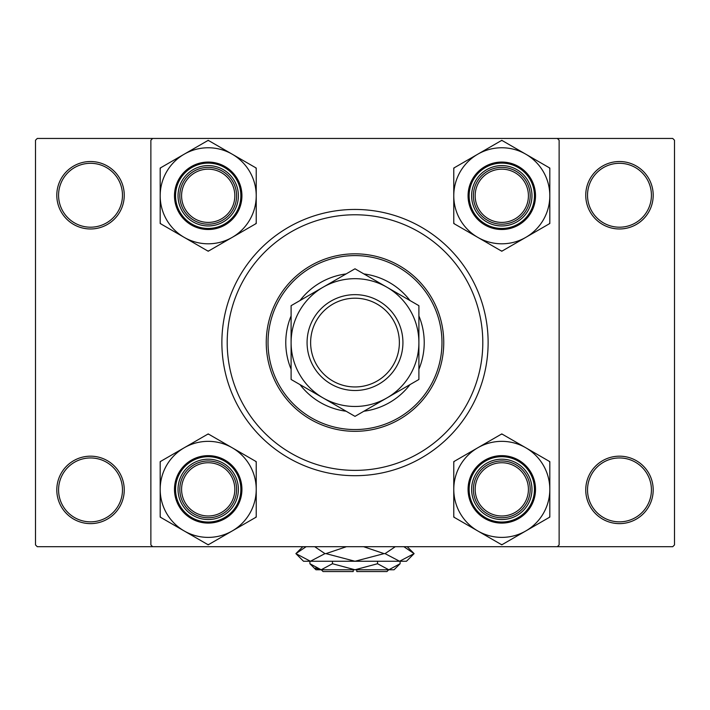 <?xml version="1.0" encoding="UTF-8"?>
<svg xmlns="http://www.w3.org/2000/svg" width="710" height="710" viewBox="0 0 710 710"><rect width="100%" height="100%" fill="white"/><g stroke="black" fill="none" stroke-linecap="round" stroke-linejoin="round"><path stroke-width="1.06" d="M56.8 489.9A33.725 33.725 0 0 1 90.525 456.175A33.725 33.725 0 0 1 124.25 489.9A33.725 33.725 0 0 1 90.525 523.625A33.725 33.725 0 0 1 56.8 489.9M122.475 489.9A31.95 31.95 0 0 0 90.525 457.95A31.95 31.95 0 0 0 58.575 489.9A31.95 31.95 0 0 0 90.525 521.85A31.95 31.95 0 0 0 122.475 489.9M56.8 195.25A33.725 33.725 0 0 1 90.525 161.525A33.725 33.725 0 0 1 124.25 195.25A33.725 33.725 0 0 1 90.525 228.975A33.725 33.725 0 0 1 56.8 195.25M122.475 195.25A31.95 31.95 0 0 0 90.525 163.3A31.95 31.95 0 0 0 58.575 195.25A31.95 31.95 0 0 0 90.525 227.2A31.95 31.95 0 0 0 122.475 195.25M585.75 195.25A33.725 33.725 0 0 1 619.475 161.525A33.725 33.725 0 0 1 653.2 195.25A33.725 33.725 0 0 1 619.475 228.975A33.725 33.725 0 0 1 585.75 195.25M651.425 195.25A31.95 31.95 0 0 0 619.475 163.3A31.95 31.95 0 0 0 587.525 195.25A31.95 31.95 0 0 0 619.475 227.2A31.95 31.95 0 0 0 651.425 195.25M585.75 489.9A33.725 33.725 0 0 1 619.475 456.175A33.725 33.725 0 0 1 653.2 489.9A33.725 33.725 0 0 1 619.475 523.625A33.725 33.725 0 0 1 585.75 489.9M651.425 489.9A31.95 31.95 0 0 0 619.475 457.95A31.95 31.95 0 0 0 587.525 489.9A31.95 31.95 0 0 0 619.475 521.85A31.95 31.95 0 0 0 651.425 489.9M221.875 342.575A133.125 133.125 0 0 1 355 209.45A133.125 133.125 0 0 1 488.125 342.575A133.125 133.125 0 0 1 355 475.7A133.125 133.125 0 0 1 221.875 342.575M557.35 138.45L37.275 138.45L35.5 140.225L35.5 544.925L37.275 546.7L557.35 546.7L559.125 544.925L559.125 140.225L557.35 138.45L672.725 138.45L674.5 140.225L674.5 544.925L672.725 546.7L557.35 546.7M152.65 546.7L150.875 544.925L150.875 140.225L152.65 138.45M418.9 369.2A69.225 69.225 0 0 0 418.9 315.95M410.007 300.552A69.225 69.225 0 0 0 363.893 273.927M346.107 273.927A69.225 69.225 0 0 0 299.993 300.552M291.1 315.95A69.225 69.225 0 0 0 291.1 369.2M268.025 342.575A86.975 86.975 0 0 0 355 429.55A86.975 86.975 0 0 0 441.975 342.575A86.975 86.975 0 0 0 355 255.6A86.975 86.975 0 0 0 268.025 342.575M443.75 342.575A88.75 88.75 0 0 1 355 431.325A88.75 88.75 0 0 1 266.25 342.575A88.75 88.75 0 0 1 355 253.825A88.75 88.75 0 0 1 443.75 342.575M227.2 342.575A127.8 127.8 0 0 0 355 470.375A127.8 127.8 0 0 0 482.8 342.575A127.8 127.8 0 0 0 355 214.775A127.8 127.8 0 0 0 227.2 342.575M299.993 384.598A69.225 69.225 0 0 0 346.107 411.223M363.893 411.223A69.225 69.225 0 0 0 410.007 384.598M234.833 489.367A26.625 26.625 0 0 0 208.207 462.742A26.625 26.625 0 0 0 181.582 489.367A26.625 26.625 0 0 0 208.207 515.992A26.625 26.625 0 0 0 234.833 489.367M179.807 489.367A28.4 28.4 0 0 1 208.207 460.967A28.4 28.4 0 0 1 236.608 489.367A28.4 28.4 0 0 1 208.207 517.767A28.4 28.4 0 0 1 179.807 489.367M525.799 530.956A48.023 48.023 0 0 1 477.786 530.956L501.792 544.818L549.815 517.093L549.815 461.642L501.792 433.916L453.77 461.642L453.77 517.093L477.786 530.956A48.023 48.023 0 0 1 477.786 447.779A48.023 48.023 0 0 1 549.815 489.367A48.023 48.023 0 0 1 525.799 530.956M501.216 544.49A55.123 55.123 0 0 0 501.792 544.49A55.123 55.123 0 0 0 502.369 544.49M501.792 519.542A30.175 30.175 0 0 1 471.617 489.367A30.175 30.175 0 0 1 501.792 459.192A30.175 30.175 0 0 1 531.967 489.367A30.175 30.175 0 0 1 501.792 519.542M501.792 460.967A28.4 28.4 0 0 0 473.392 489.367A28.4 28.4 0 0 0 501.792 517.767A28.4 28.4 0 0 0 530.192 489.367A28.4 28.4 0 0 0 501.792 460.967M501.792 455.642A33.725 33.725 0 0 1 535.517 489.367A33.725 33.725 0 0 1 501.792 523.092A33.725 33.725 0 0 1 468.067 489.367A33.725 33.725 0 0 1 501.792 455.642A33.725 33.725 0 0 0 468.067 489.367A33.725 33.725 0 0 0 501.792 523.092M502.369 434.245A55.123 55.123 0 0 0 501.216 434.245M454.347 461.314A55.123 55.123 0 0 0 453.77 462.308M453.77 516.427A55.123 55.123 0 0 0 454.347 517.421M549.238 517.421A55.123 55.123 0 0 0 549.815 516.427M549.815 462.308A55.123 55.123 0 0 0 549.238 461.314M528.417 489.367A26.625 26.625 0 0 0 501.792 462.742A26.625 26.625 0 0 0 475.167 489.367A26.625 26.625 0 0 0 501.792 515.992A26.625 26.625 0 0 0 528.417 489.367M473.392 489.367A28.4 28.4 0 0 1 501.792 460.967A28.4 28.4 0 0 1 530.192 489.367A28.4 28.4 0 0 1 501.792 517.767A28.4 28.4 0 0 1 473.392 489.367M184.201 447.779A48.023 48.023 0 0 1 232.214 447.779L208.207 433.916L160.185 461.642L160.185 517.093L208.207 544.818L256.23 517.093L256.23 461.642L232.214 447.779A48.023 48.023 0 0 1 232.214 530.956A48.023 48.023 0 0 1 160.185 489.367A48.023 48.023 0 0 1 184.201 447.779M208.784 434.245A55.123 55.123 0 0 0 208.207 434.245A55.123 55.123 0 0 0 207.631 434.245M208.207 459.192A30.175 30.175 0 0 1 238.383 489.367A30.175 30.175 0 0 1 208.207 519.542A30.175 30.175 0 0 1 178.032 489.367A30.175 30.175 0 0 1 208.207 459.192M208.207 517.767A28.4 28.4 0 0 0 236.608 489.367A28.4 28.4 0 0 0 208.207 460.967A28.4 28.4 0 0 0 179.807 489.367A28.4 28.4 0 0 0 208.207 517.767M208.207 523.092A33.725 33.725 0 0 1 174.482 489.367A33.725 33.725 0 0 1 208.207 455.642A33.725 33.725 0 0 1 241.933 489.367A33.725 33.725 0 0 1 208.207 523.092A33.725 33.725 0 0 0 241.933 489.367A33.725 33.725 0 0 0 208.207 455.642M207.631 544.49A55.123 55.123 0 0 0 208.784 544.49M255.653 517.421A55.123 55.123 0 0 0 256.23 516.427M256.23 462.308A55.123 55.123 0 0 0 255.653 461.314M160.762 461.314A55.123 55.123 0 0 0 160.185 462.308M160.185 516.427A55.123 55.123 0 0 0 160.762 517.421M181.582 195.782A26.625 26.625 0 0 0 208.207 222.407A26.625 26.625 0 0 0 234.833 195.782A26.625 26.625 0 0 0 208.207 169.157A26.625 26.625 0 0 0 181.582 195.782M236.608 195.782A28.4 28.4 0 0 1 208.207 224.182A28.4 28.4 0 0 1 179.807 195.782A28.4 28.4 0 0 1 208.207 167.382A28.4 28.4 0 0 1 236.608 195.782M475.167 195.782A26.625 26.625 0 0 0 501.792 222.407A26.625 26.625 0 0 0 528.417 195.782A26.625 26.625 0 0 0 501.792 169.157A26.625 26.625 0 0 0 475.167 195.782M530.192 195.782A28.4 28.4 0 0 1 501.792 224.182A28.4 28.4 0 0 1 473.392 195.782A28.4 28.4 0 0 1 501.792 167.382A28.4 28.4 0 0 1 530.192 195.782M525.799 237.371A48.023 48.023 0 0 1 477.786 237.371L501.792 251.233L549.815 223.508L549.815 168.057L501.792 140.332L453.77 168.057L453.77 223.508L477.786 237.371A48.023 48.023 0 0 1 477.786 154.194A48.023 48.023 0 0 1 549.815 195.782A48.023 48.023 0 0 1 525.799 237.371M501.216 250.905A55.123 55.123 0 0 0 501.792 250.905A55.123 55.123 0 0 0 502.369 250.905M501.792 225.957A30.175 30.175 0 0 1 471.617 195.782A30.175 30.175 0 0 1 501.792 165.607A30.175 30.175 0 0 1 531.967 195.782A30.175 30.175 0 0 1 501.792 225.957M501.792 167.382A28.4 28.4 0 0 0 473.392 195.782A28.4 28.4 0 0 0 501.792 224.182A28.4 28.4 0 0 0 530.192 195.782A28.4 28.4 0 0 0 501.792 167.382M501.792 162.057A33.725 33.725 0 0 1 535.517 195.782A33.725 33.725 0 0 1 501.792 229.508A33.725 33.725 0 0 1 468.067 195.782A33.725 33.725 0 0 1 501.792 162.057A33.725 33.725 0 0 0 468.067 195.782A33.725 33.725 0 0 0 501.792 229.508M502.369 140.66A55.123 55.123 0 0 0 501.216 140.66M454.347 167.729A55.123 55.123 0 0 0 453.77 168.723M453.77 222.842A55.123 55.123 0 0 0 454.347 223.836M549.238 223.836A55.123 55.123 0 0 0 549.815 222.842M549.815 168.723A55.123 55.123 0 0 0 549.238 167.729M184.201 154.194A48.023 48.023 0 0 1 232.214 154.194L208.207 140.332L160.185 168.057L160.185 223.508L208.207 251.233L256.23 223.508L256.23 168.057L232.214 154.194A48.023 48.023 0 0 1 232.214 237.371A48.023 48.023 0 0 1 160.185 195.782A48.023 48.023 0 0 1 184.201 154.194M208.784 140.66A55.123 55.123 0 0 0 208.207 140.66A55.123 55.123 0 0 0 207.631 140.66M208.207 165.607A30.175 30.175 0 0 1 238.383 195.782A30.175 30.175 0 0 1 208.207 225.957A30.175 30.175 0 0 1 178.032 195.782A30.175 30.175 0 0 1 208.207 165.607M208.207 224.182A28.4 28.4 0 0 0 236.608 195.782A28.4 28.4 0 0 0 208.207 167.382A28.4 28.4 0 0 0 179.807 195.782A28.4 28.4 0 0 0 208.207 224.182M208.207 229.508A33.725 33.725 0 0 1 174.482 195.782A33.725 33.725 0 0 1 208.207 162.057A33.725 33.725 0 0 1 241.933 195.782A33.725 33.725 0 0 1 208.207 229.508A33.725 33.725 0 0 0 241.933 195.782A33.725 33.725 0 0 0 208.207 162.057M207.631 250.905A55.123 55.123 0 0 0 208.784 250.905M255.653 223.836A55.123 55.123 0 0 0 256.23 222.842M256.23 168.723A55.123 55.123 0 0 0 255.653 167.729M160.762 167.729A55.123 55.123 0 0 0 160.185 168.723M160.185 222.842A55.123 55.123 0 0 0 160.762 223.836M310.625 342.575A44.375 44.375 0 0 0 355 386.95A44.375 44.375 0 0 0 399.375 342.575A44.375 44.375 0 0 0 355 298.2A44.375 44.375 0 0 0 310.625 342.575M402.925 342.575A47.925 47.925 0 0 1 355 390.5A47.925 47.925 0 0 1 307.075 342.575A47.925 47.925 0 0 1 355 294.65A47.925 47.925 0 0 1 402.925 342.575M418.9 338.004L418.9 335.741M418.9 322.5L418.9 316.056M418.9 313.944L418.9 305.682L386.95 287.239A63.9 63.9 0 0 0 291.1 342.575A63.9 63.9 0 0 0 386.95 397.911A63.9 63.9 0 0 0 386.95 287.239L355 268.788L291.1 305.682L291.1 315.755M291.1 371.206L291.1 379.468L355 416.362L418.9 379.468L418.9 369.395M418.9 366.804L418.9 361.541M291.1 347.146L291.1 349.409M291.1 362.65L291.1 369.094M291.1 318.346L291.1 323.609M291.1 305.682L291.1 379.468M418.9 379.468L418.9 305.682M388.725 569.775L386.95 571.55L356.775 571.55L356.775 569.775M309.906 563.731L315.95 569.775L394.05 569.775L400.094 563.731L388.823 569.775L377.542 563.731L355 569.775L332.457 563.731L321.177 569.775L309.906 563.731L309.906 561.255M332.457 563.731L332.457 561.255M315.409 568.106L319.624 569.651L315.364 568.08M400.094 563.731L400.094 561.255M377.542 563.731L377.542 561.255M403.866 546.7L414.108 553.622L406.475 561.255L303.525 561.255L295.892 553.622L306.134 546.7M314.707 546.7L324.949 553.622L310.421 561.255L295.892 553.622L302.815 546.7M407.185 546.7L414.108 553.622L399.579 561.255L401.603 561.095L399.579 561.255L385.051 553.622L395.292 546.7M363.582 546.7L384.048 553.622L355 561.255L325.952 553.622L346.427 546.7M385.051 553.622L384.048 553.622M325.952 553.622L324.949 553.622M353.225 569.775L353.225 571.55L323.05 571.55L321.275 569.775M501.792 522.028A32.66 32.66 0 0 0 534.452 489.367A32.66 32.66 0 0 0 501.792 456.707A32.66 32.66 0 0 0 469.132 489.367A32.66 32.66 0 0 0 501.792 522.028M208.207 456.707A32.66 32.66 0 0 0 175.548 489.367A32.66 32.66 0 0 0 208.207 522.028A32.66 32.66 0 0 0 240.867 489.367A32.66 32.66 0 0 0 208.207 456.707M501.792 228.442A32.66 32.66 0 0 0 534.452 195.782A32.66 32.66 0 0 0 501.792 163.123A32.66 32.66 0 0 0 469.132 195.782A32.66 32.66 0 0 0 501.792 228.442M208.207 163.123A32.66 32.66 0 0 0 175.548 195.782A32.66 32.66 0 0 0 208.207 228.442A32.66 32.66 0 0 0 240.867 195.782A32.66 32.66 0 0 0 208.207 163.123"/></g></svg>

